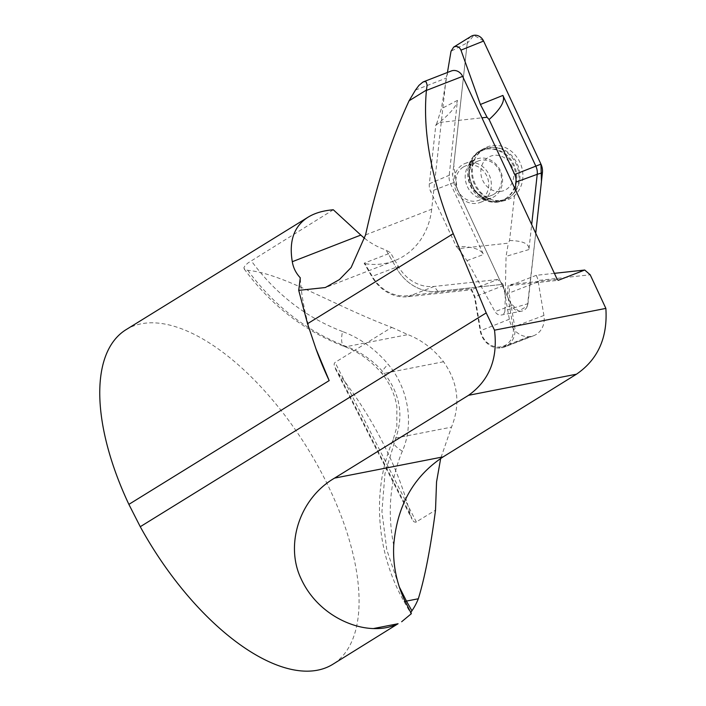 <?xml version="1.0" encoding="UTF-8"?>
<svg xmlns="http://www.w3.org/2000/svg" width="706" height="706" viewBox="0 0 706 706"><rect width="100%" height="100%" fill="white"/><g stroke="black" fill="none" stroke-linecap="round" stroke-linejoin="round"><path stroke-width="0.53" stroke-dasharray="3.53 2.65" d="M126.03 329.684A196.674 92.027 -121.7 0 1 307.71 448.61A196.674 92.027 -121.7 0 1 332.817 664.293M315.829 348.464A196.674 92.027 -121.7 0 1 300.279 277.793M333.303 209.77L248.088 262.888L245.053 265.588L243.852 267.848L244.779 269.489L247.753 270.336C282.85 273.451 334.07 305.654 391.742 327.39L334.9 362.522L334.123 363.961L334.326 366.167L338.28 373.209A196.674 92.027 -121.7 0 1 410.468 514.877L412.498 520.066L413.963 521.778L415.719 522.272L435.514 510.173M410.83 612.693L411.36 613.673M247.753 270.336C274.352 306.157 307.295 331.582 346.584 346.611C361.057 351.994 373.624 360.907 384.285 373.35C399.993 393.674 403.832 415.234 395.792 438.029L384.964 473.664L381.928 511.515L386.809 549.921L399.411 587.127M391.742 327.39L407.927 334.609C421.791 340.089 433.669 349.143 443.544 361.754C458.053 382.361 460.709 404.15 451.496 427.13L440.676 458.459M365.567 234.904L431.684 209.214L446.139 78.145A9.831 8.622 -111.2 0 1 451.302 70.979M364.728 238.416A70.679 61.969 68.8 0 0 386.058 249.968L396.543 268.262L386.058 249.968L390.603 252.907L364.155 263.188L371.912 276.717A39.333 34.488 -111.2 0 0 407.689 296.732L471.184 289.804L474.467 296.847L480.168 330.576A19.671 17.244 -111.2 0 0 499.61 348.049L501.772 347.811A19.671 17.244 -111.2 0 0 504.561 347.025A19.671 17.244 -111.2 0 0 514.718 326.807L509.017 293.078L509.847 285.586L558.287 280.3M554.395 273.337L536.286 275.314L538.36 280.45L590.207 274.793L538.36 280.45L538.219 281.729L509.017 293.078L507.358 293.219L513.085 327.143A18.435 16.167 68.8 0 1 500.978 346.822L498.895 347.052A18.435 16.167 68.8 0 1 480.689 330.673L474.962 296.758L471.22 288.728L406.938 295.743A38.106 33.411 68.8 0 1 372.274 276.346L364.993 263.647L364.155 263.188M538.219 281.729L543.92 315.458A19.671 17.244 68.8 0 1 533.762 335.677A19.671 17.244 68.8 0 1 530.974 336.462L528.812 336.7A19.671 17.244 68.8 0 1 509.361 319.227L503.104 284.297L437.905 291.41A45.484 39.88 68.8 0 1 396.543 268.262A45.484 39.88 -111.2 0 0 437.905 291.41L503.104 284.297L497.633 279.532L471.184 289.804L471.22 288.728M536.286 275.314L509.847 285.586L508.302 284.686L507.358 293.219M503.669 285.498L474.962 296.758M530.974 336.462L501.772 347.811L500.978 346.822M528.812 336.7L499.61 348.049L498.895 347.052M431.684 209.214A70.679 61.969 68.8 0 1 394.548 260.726A70.679 61.969 68.8 0 1 364.993 263.647M497.633 279.532L434.137 286.459A39.333 34.488 68.8 0 1 398.36 266.444L390.603 252.907M557.193 279.347L508.302 284.686M463.242 167.084A18.435 16.167 -111.2 0 0 457.779 190.329A18.435 16.167 -111.2 0 0 478.942 200.292A18.435 16.167 -111.2 0 0 481.271 199.127A18.435 16.167 -111.2 0 0 486.743 175.882A18.435 16.167 -111.2 0 0 465.581 165.919A18.435 16.167 -111.2 0 0 463.242 167.084M393.719 545.306C387.135 512.009 390.012 480.627 402.349 451.169C414.307 424.103 408.456 388.194 388.123 364.278C375.292 349.046 360.104 338.139 342.578 331.546A19.671 7.466 110.3 0 0 344.466 346.522A19.671 7.466 110.3 0 0 346.584 346.611L407.927 334.609M402.349 451.169A19.671 7.051 -156.8 0 1 393.039 440.112A19.671 7.051 -156.8 0 1 395.792 438.029L451.496 427.13M494.121 194.132A18.435 16.167 -111.2 0 0 499.592 170.887A18.435 16.167 -111.2 0 0 478.43 160.924A18.435 16.167 -111.2 0 0 470.037 183.966A18.435 16.167 -111.2 0 0 491.791 195.297A18.435 16.167 -111.2 0 0 494.121 194.132M505.011 199.013A27.04 23.713 -111.2 0 0 513.024 164.922A27.04 23.713 -111.2 0 0 481.995 150.307A27.04 23.713 -111.2 0 0 468.705 181.142A27.04 23.713 -111.2 0 0 496.265 202.022A27.04 23.713 -111.2 0 0 501.587 200.725A27.04 23.713 -111.2 0 0 505.011 199.013M500.236 200.478A27.04 23.713 -111.2 0 0 505.549 199.18A27.04 23.713 -111.2 0 0 517.86 165.389A27.04 23.713 -111.2 0 0 485.966 148.763A27.04 23.713 -111.2 0 0 472.676 179.598A27.04 23.713 -111.2 0 0 500.236 200.478M500.351 191.441A18.435 16.167 -111.2 0 0 509.803 162.812A18.435 16.167 -111.2 0 0 481.748 165.866A18.435 16.167 -111.2 0 0 500.351 191.441M456.208 191.008A20.898 18.321 68.8 0 1 465.104 163.465A20.898 18.321 68.8 0 1 489.752 176.306A20.898 18.321 68.8 0 1 480.239 202.419A20.898 18.321 68.8 0 1 456.208 191.008M515.212 189.234L509.555 240.543L508.346 243.155L458.265 248.627L456.235 246.359L430.642 191.423A12.982 11.384 68.8 0 1 429.345 183.772L435.796 125.341L436.996 122.729L481.942 117.823M458.265 248.627L467.001 260.62L495.012 311.611C496.627 314.179 498.745 315.317 501.375 315.017L521.513 311.178A9.76 8.551 -111.2 0 0 527.964 303.686L504.949 310.525C504.781 312.961 503.59 314.461 501.375 315.017M435.796 125.341C449.51 114.531 456.738 106.209 457.462 100.376L449.157 175.635A13.776 12.081 -111.2 0 0 450.534 183.763L483.495 254.513C480.874 249.103 471.784 246.385 456.235 246.359M521.513 311.178A9.76 8.551 -111.2 0 1 511.612 305.469L454.258 182.377A14.641 12.84 68.8 0 1 452.802 173.747L467.248 42.828L451.028 51.229M504.949 310.525L506.061 256.366L508.346 243.155M483.513 40.877L473.911 35.3L467.16 43.481L453.781 164.825L457.206 188.705L510.35 302.786L518.495 311.152L527.426 305.98L535.73 233.271L527.964 303.686M509.555 240.543C523.014 240.79 529.474 243.799 528.926 249.562L531.68 224.587M471.14 36.324A9.76 8.551 -111.2 0 0 467.248 42.828M447.445 72.48L441.347 108.724L436.996 122.729M475.297 184.187A28.311 24.825 68.8 0 1 484.484 148.234A28.311 24.825 68.8 0 1 520.737 164.269A28.311 24.825 68.8 0 1 504.825 200.575A28.311 24.825 68.8 0 1 475.297 184.187M443.544 361.754L384.285 373.35A19.671 3.398 140.1 0 1 381.831 373.43A19.671 3.398 140.1 0 1 388.123 364.278M415.463 90.068L446.139 78.145M396.543 268.262L398.36 266.444L372.274 276.346M437.905 291.41L434.137 286.459L407.689 296.732L406.938 295.743M543.92 315.458L513.085 327.143M509.361 319.227L480.689 330.673M338.28 373.209L410.468 514.877M416.355 522.016L335.041 362.425M342.578 331.546C306.166 317.682 275.711 294.084 251.221 260.761M404.785 600.647A19.671 1.518 150.6 0 0 404.097 601.6A19.671 1.518 150.6 0 0 405.191 601.53M467.001 260.62L483.495 254.513M454.258 182.377L430.642 191.423M511.612 305.469L495.012 311.611M528.926 249.562L506.061 256.366M429.345 183.772L452.802 173.747M457.462 100.376L441.347 108.724M472.27 185.316A27.772 24.348 -111.2 0 0 501.234 201.395A27.772 24.348 -111.2 0 0 517.11 166.475A27.772 24.348 -111.2 0 0 482.427 149.443A27.772 24.348 -111.2 0 0 481.28 150.051A27.772 24.348 -111.2 0 0 472.27 185.316M467.407 186.658A20.898 18.321 -111.2 0 0 491.447 198.068A20.898 18.321 -111.2 0 0 500.951 171.955A20.898 18.321 -111.2 0 0 476.312 159.115A20.898 18.321 -111.2 0 0 475.059 159.662A20.898 18.321 -111.2 0 0 467.407 186.658M481.536 150.828A26.802 23.501 -111.2 0 0 480.212 196.206A26.802 23.501 -111.2 0 0 516.792 178.283A26.802 23.501 -111.2 0 0 481.536 150.828M533.762 335.677L504.561 347.025M394.548 260.726L325.378 287.598M335.35 368.744L412.03 519.237M244.144 268.915C271.025 305.371 304.498 331.255 344.563 346.567C358.701 351.862 371.127 360.828 381.858 373.465C388.485 381.478 393.11 390.639 395.704 400.937L396.86 406.638L396.843 426.989L393.083 439.988C371.48 489.496 375.936 552.198 404.097 601.6L410.689 613.311M478.43 160.924L465.581 165.919M491.791 195.297L478.942 200.292M485.966 148.763L481.995 150.307M505.549 199.18L501.587 200.725M484.484 148.234L481.28 150.051C455.767 162.609 473.929 209.355 501.234 201.395L504.825 200.575M480.239 202.419L491.447 198.068C484.775 199.621 478.818 196.453 473.558 188.581C470.514 183.604 469.031 178.433 469.111 173.067L470.267 166.316C471.449 163.007 473.267 160.694 475.72 159.371L465.104 163.465"/><path stroke-width="1.06" d="M128.88 504.375A196.674 92.027 -121.7 0 1 126.03 329.684L308.045 217.201C294.067 226.123 288.816 240.958 292.293 261.705C293.264 267.777 295.929 273.134 300.279 277.793L298.726 290.36L307.534 323.719L315.988 348.888L329.181 380.596L128.88 504.375L140.265 526.711L486.205 312.917L453.261 233.66C431.507 180.109 422.559 132.366 426.406 90.421L427.13 85.047L426.265 82.134L425.038 81.499L422.903 82.072L418.958 85.373L415.463 90.068L409.083 100.79C391.3 139.153 376.801 183.851 365.567 234.904L351.12 267.539L339.418 279.585L325.351 287.527L298.726 290.36M468.555 395.307C489.355 380.402 498.012 358.692 494.5 330.179L605.863 308.398C607.769 337.547 597.973 359.478 576.484 374.189L468.555 395.307L334.565 478.112C298.709 498.93 285.145 545.562 301.03 578.646C316.138 611.749 349.293 627.934 373.386 628.561A196.674 92.027 58.3 0 0 398.078 623.733L332.817 664.293A196.674 92.027 -121.7 0 1 140.265 526.711M329.181 380.596A196.674 92.027 -121.7 0 1 316.703 350.864A196.674 92.027 -121.7 0 1 315.829 348.464M364.728 238.416A70.679 61.969 68.8 0 1 360.828 235.072L333.303 209.77C323.163 210.609 314.744 213.08 308.045 217.201M440.676 458.459L436.546 481.933L435.514 510.173C430.536 548.28 424.8 577.817 418.323 598.767A196.674 92.027 -121.7 0 1 411.916 610.796L410.83 612.693M401.661 621.739L411.36 613.673L404.785 600.647C396.481 582.953 392.792 564.509 393.719 545.306C396.922 505.999 413.398 476.515 443.147 456.87L334.565 478.112M494.5 330.179L486.205 312.917M426.406 90.421L462.615 76.354A9.831 8.622 -111.2 0 0 451.302 70.979L423.582 81.755M409.083 100.79L426.442 90.059M605.863 308.398L590.207 274.793L584.736 270.027L554.395 273.337M462.615 76.354L557.193 279.347L558.287 280.3L584.736 270.027M576.484 374.189L443.147 456.87M418.323 598.767L406.453 601.088L411.916 610.796M399.411 587.127L406.453 601.088A19.671 1.518 150.6 0 1 405.191 601.53M481.942 117.823L487.078 117.267L489.108 119.526L514.7 174.461A12.982 11.384 68.8 0 1 515.998 182.113L515.212 189.234M542.402 172.767L535.73 233.271L541.458 181.433L540.946 164.136A14.641 12.84 68.8 0 1 542.402 172.767L537.231 174.303A13.776 12.081 -111.2 0 0 535.854 166.184L502.893 95.425C505.337 100.905 500.739 108.945 489.108 119.526M531.68 224.587L537.231 174.303L515.998 182.113M487.078 117.267L480.398 104.47L460.965 50.144C459.288 46.675 456.853 45.669 453.658 47.117L471.14 36.324A9.76 8.551 -111.2 0 1 483.592 41.045L540.946 164.136L483.513 40.877M447.445 72.48L451.028 51.229L453.658 47.117M453.261 233.66L307.534 323.719M360.828 235.072L292.293 261.705M398.078 623.733L373.386 628.561M480.398 104.47L502.893 95.425M540.946 164.136L514.7 174.461M483.592 41.045L460.965 50.144M316.703 350.864L315.979 348.896"/></g></svg>
